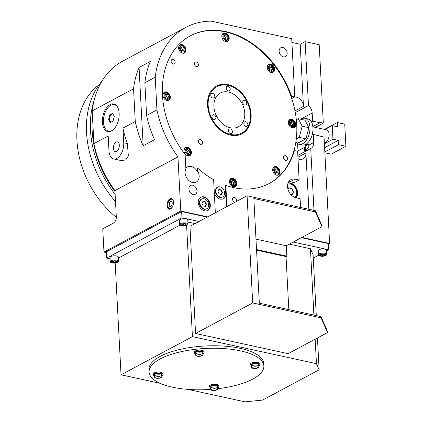 <?xml version="1.0" encoding="UTF-8"?>
<svg xmlns="http://www.w3.org/2000/svg" width="423" height="423" viewBox="0 0 423 423"><rect width="100%" height="100%" fill="white"/><g stroke="black" fill="none" stroke-linecap="round" stroke-linejoin="round"><path stroke-width="0.63" d="M244.748 113.269A19.157 14.213 61.9 0 0 235.949 95.884A19.157 14.213 61.9 0 0 220.298 93.012A19.157 14.213 61.9 0 0 213.911 106.543A19.157 14.213 61.9 0 0 222.71 123.923A19.157 14.213 61.9 0 0 238.361 126.794A19.157 14.213 61.9 0 0 244.748 113.269M246.746 103.149A2.501 1.856 61.9 0 0 245.599 100.88A2.501 1.856 61.9 0 0 243.558 100.505A2.501 1.856 61.9 0 0 242.728 102.271A2.501 1.856 61.9 0 0 243.875 104.539A2.501 1.856 61.9 0 0 245.916 104.915A2.501 1.856 61.9 0 0 246.746 103.149M247.867 124.499A2.501 1.856 61.9 0 0 246.72 122.236A2.501 1.856 61.9 0 0 244.679 121.861A2.501 1.856 61.9 0 0 243.844 123.627A2.501 1.856 61.9 0 0 244.991 125.89A2.501 1.856 61.9 0 0 247.032 126.266A2.501 1.856 61.9 0 0 247.867 124.499M232.46 131.696A2.501 1.856 61.9 0 0 231.312 129.427A2.501 1.856 61.9 0 0 229.271 129.052A2.501 1.856 61.9 0 0 228.441 130.818A2.501 1.856 61.9 0 0 229.589 133.086A2.501 1.856 61.9 0 0 231.63 133.462A2.501 1.856 61.9 0 0 232.46 131.696M215.936 117.536A2.501 1.856 61.9 0 0 214.789 115.273A2.501 1.856 61.9 0 0 212.748 114.897A2.501 1.856 61.9 0 0 211.912 116.658A2.501 1.856 61.9 0 0 213.06 118.926A2.501 1.856 61.9 0 0 215.101 119.302A2.501 1.856 61.9 0 0 215.936 117.536M214.815 96.185A2.501 1.856 61.9 0 0 213.668 93.917A2.501 1.856 61.9 0 0 211.627 93.541A2.501 1.856 61.9 0 0 210.791 95.307A2.501 1.856 61.9 0 0 211.939 97.576A2.501 1.856 61.9 0 0 213.985 97.951A2.501 1.856 61.9 0 0 214.815 96.185M230.223 88.989A2.501 1.856 61.9 0 0 229.076 86.726A2.501 1.856 61.9 0 0 227.035 86.35A2.501 1.856 61.9 0 0 226.199 88.111A2.501 1.856 61.9 0 0 227.347 90.379A2.501 1.856 61.9 0 0 229.388 90.755A2.501 1.856 61.9 0 0 230.223 88.989M250.501 114.522A26.295 19.511 -118.1 0 1 249.861 121.866A26.295 19.511 -118.1 0 1 227.288 133.398A26.295 19.511 -118.1 0 1 208.164 105.29A26.295 19.511 -118.1 0 1 230.789 86.186A26.295 19.511 -118.1 0 1 250.501 114.522M249.861 121.866L249.676 122.638A27.067 20.082 -118.1 0 1 241.697 133.98M216.179 86.25A27.067 20.082 -118.1 0 1 230.043 85.917L230.789 86.186M207.54 105.153A27.067 20.082 -118.1 0 1 216.571 86.038A27.067 20.082 -118.1 0 1 238.688 90.094A27.067 20.082 -118.1 0 1 251.119 114.654A27.067 20.082 -118.1 0 1 242.093 133.774A27.067 20.082 -118.1 0 1 219.976 129.713A27.067 20.082 -118.1 0 1 207.54 105.153M287.529 158.482A2.501 1.856 61.9 0 0 286.382 156.214A2.501 1.856 61.9 0 0 284.341 155.838A2.501 1.856 61.9 0 0 283.51 157.605A2.501 1.856 61.9 0 0 284.658 159.873A2.501 1.856 61.9 0 0 286.699 160.248A2.501 1.856 61.9 0 0 287.529 158.482M175.154 62.207A2.501 1.856 61.9 0 0 174.006 59.939A2.501 1.856 61.9 0 0 171.965 59.564A2.501 1.856 61.9 0 0 171.13 61.33A2.501 1.856 61.9 0 0 172.277 63.593A2.501 1.856 61.9 0 0 174.318 63.968A2.501 1.856 61.9 0 0 175.154 62.207M202.538 142.44A2.501 1.856 61.9 0 0 201.39 140.172A2.501 1.856 61.9 0 0 199.349 139.802A2.501 1.856 61.9 0 0 198.514 141.562A2.501 1.856 61.9 0 0 199.661 143.831A2.501 1.856 61.9 0 0 201.702 144.206A2.501 1.856 61.9 0 0 202.538 142.44M198.466 64.793A2.501 1.856 61.9 0 0 197.319 62.53A2.501 1.856 61.9 0 0 195.278 62.155A2.501 1.856 61.9 0 0 194.448 63.915A2.501 1.856 61.9 0 0 195.595 66.184A2.501 1.856 61.9 0 0 197.636 66.559A2.501 1.856 61.9 0 0 198.466 64.793M274.654 69.039A4.579 3.4 61.9 0 0 272.549 64.883A4.579 3.4 61.9 0 0 268.806 64.196A4.579 3.4 61.9 0 0 267.278 67.431A4.579 3.4 61.9 0 0 269.382 71.587A4.579 3.4 61.9 0 0 273.126 72.275A4.579 3.4 61.9 0 0 274.654 69.039M267.791 65.211A4.579 3.4 61.9 0 0 267.764 65.211L268.705 64.719A4.167 3.088 -118.1 0 1 270.466 64.513A4.167 3.088 -118.1 0 1 274.019 69.123A4.167 3.088 -118.1 0 1 272.634 72.063A4.167 3.088 -118.1 0 1 270.873 72.275A4.167 3.088 -118.1 0 1 268.975 71.212M292.24 127.846A4.579 3.4 61.9 0 0 294.175 127.614A4.579 3.4 61.9 0 0 295.492 123.162A4.579 3.4 61.9 0 0 291.791 119.302A4.579 3.4 61.9 0 0 289.855 119.535A4.579 3.4 61.9 0 0 288.534 123.992A4.579 3.4 61.9 0 0 292.24 127.846M288.433 123.574A4.167 3.088 -118.1 0 1 289.755 120.058A4.167 3.088 -118.1 0 1 291.516 119.852A4.167 3.088 -118.1 0 1 294.884 123.357A4.167 3.088 -118.1 0 1 293.684 127.402L292.732 127.915A4.579 3.4 61.9 0 0 292.764 127.894M276.568 175.175A4.579 3.4 61.9 0 0 278.503 174.948A4.579 3.4 61.9 0 0 279.825 170.49A4.579 3.4 61.9 0 0 276.124 166.636A4.579 3.4 61.9 0 0 274.189 166.868A4.579 3.4 61.9 0 0 272.867 171.32A4.579 3.4 61.9 0 0 276.568 175.175M236.822 183.307A4.579 3.4 61.9 0 0 234.717 179.151A4.579 3.4 61.9 0 0 230.974 178.464A4.579 3.4 61.9 0 0 229.446 181.7A4.579 3.4 61.9 0 0 231.55 185.856A4.579 3.4 61.9 0 0 235.294 186.543A4.579 3.4 61.9 0 0 236.822 183.307M191.386 152.38A4.579 3.4 61.9 0 0 189.282 148.219A4.579 3.4 61.9 0 0 185.538 147.537A4.579 3.4 61.9 0 0 184.01 150.768A4.579 3.4 61.9 0 0 186.115 154.929A4.579 3.4 61.9 0 0 189.858 155.611A4.579 3.4 61.9 0 0 191.386 152.38M166.868 100.505A4.579 3.4 61.9 0 0 168.809 100.272A4.579 3.4 61.9 0 0 170.125 95.82A4.579 3.4 61.9 0 0 166.424 91.965A4.579 3.4 61.9 0 0 164.489 92.198A4.579 3.4 61.9 0 0 163.167 96.65A4.579 3.4 61.9 0 0 166.868 100.505M182.54 53.176A4.579 3.4 61.9 0 0 184.476 52.944A4.579 3.4 61.9 0 0 185.797 48.486A4.579 3.4 61.9 0 0 182.091 44.632A4.579 3.4 61.9 0 0 180.156 44.864A4.579 3.4 61.9 0 0 178.834 49.317A4.579 3.4 61.9 0 0 182.54 53.176M229.213 38.107A4.579 3.4 61.9 0 0 227.109 33.951A4.579 3.4 61.9 0 0 223.365 33.264A4.579 3.4 61.9 0 0 221.837 36.5A4.579 3.4 61.9 0 0 223.941 40.656A4.579 3.4 61.9 0 0 227.685 41.343A4.579 3.4 61.9 0 0 229.213 38.107M222.35 34.284A4.579 3.4 61.9 0 0 222.324 34.279L223.27 33.792A4.167 3.088 -118.1 0 1 226.67 34.416A4.167 3.088 -118.1 0 1 228.584 38.197A4.167 3.088 -118.1 0 1 227.193 41.137A4.167 3.088 -118.1 0 1 223.534 40.285M215.809 191.022A5.478 4.066 61.9 0 0 218.326 195.992A5.478 4.066 61.9 0 0 222.805 196.811A5.478 4.066 61.9 0 0 224.629 192.946A5.478 4.066 61.9 0 0 222.112 187.971A5.478 4.066 61.9 0 0 217.639 187.151A5.478 4.066 61.9 0 0 215.809 191.022M217.639 187.151L217.147 187.415A5.478 4.066 61.9 0 0 215.318 191.286A5.478 4.066 61.9 0 0 217.834 196.256A5.478 4.066 61.9 0 0 222.313 197.076L222.805 196.811M269.039 183.582A83.696 62.102 61.9 0 0 293.916 150.852A83.696 62.102 61.9 0 0 291.066 96.502L291.558 96.238A83.696 62.102 61.9 0 0 190.361 35.828A83.696 62.102 61.9 0 0 162.448 94.948A83.696 62.102 61.9 0 0 185.115 154.49L185.871 168.825A8.746 6.488 61.9 0 0 185.084 172.806A8.746 6.488 61.9 0 0 189.102 180.743A8.746 6.488 61.9 0 0 196.246 182.054A8.746 6.488 61.9 0 0 199.164 175.878A8.746 6.488 61.9 0 0 197.938 171.458L197.763 168.195A83.696 62.102 61.9 0 0 213.615 179.733L215.344 212.758M185.845 168.343A8.746 6.488 -118.1 0 1 187.505 166.895A8.746 6.488 -118.1 0 1 197.446 171.722L197.938 171.458M173.53 202.125A5.478 3.104 -77.7 0 0 171.458 198.503A5.478 3.104 -77.7 0 0 167.053 205.589A5.478 3.104 -77.7 0 0 169.126 209.211A5.478 3.104 -77.7 0 0 173.53 202.125M171.786 198.609A5.478 3.104 -77.7 0 0 167.725 205.737A5.478 3.104 -77.7 0 0 169.464 209.253M119.149 113.301A14.16 8.021 -77.7 0 0 113.792 103.947A14.16 8.021 -77.7 0 0 102.408 122.252A14.16 8.021 -77.7 0 0 107.759 131.611A14.16 8.021 -77.7 0 0 119.149 113.301M115.706 104.846A14.16 8.021 -77.7 0 0 115.379 104.93M119.297 145.152A4.997 2.834 -77.7 0 0 117.409 141.848A4.997 2.834 -77.7 0 0 113.39 148.309A4.997 2.834 -77.7 0 0 115.278 151.614A4.997 2.834 -77.7 0 0 119.297 145.152M210.31 205.171A7.498 5.562 61.9 0 0 206.863 198.371A7.498 5.562 61.9 0 0 200.74 197.245A7.498 5.562 61.9 0 0 198.239 202.543A7.498 5.562 61.9 0 0 201.681 209.343A7.498 5.562 61.9 0 0 207.809 210.469A7.498 5.562 61.9 0 0 210.31 205.171M207.556 210.591A7.498 5.562 61.9 0 0 209.813 205.435A7.498 5.562 61.9 0 0 200.497 197.388M287.169 53.065A4.997 3.707 61.9 0 0 284.875 48.529A4.997 3.707 61.9 0 0 280.793 47.778A4.997 3.707 61.9 0 0 279.122 51.31A4.997 3.707 61.9 0 0 281.417 55.847A4.997 3.707 61.9 0 0 285.504 56.592A4.997 3.707 61.9 0 0 287.169 53.065M196.959 190.747A4.997 3.707 61.9 0 0 194.665 186.215A4.997 3.707 61.9 0 0 190.583 185.464A4.997 3.707 61.9 0 0 188.912 188.991A4.997 3.707 61.9 0 0 191.212 193.528A4.997 3.707 61.9 0 0 195.294 194.279A4.997 3.707 61.9 0 0 196.959 190.747M267.384 68.235A4.167 3.088 -118.1 0 1 267.315 67.664A4.167 3.088 -118.1 0 1 268.705 64.719M293.684 127.402A4.167 3.088 -118.1 0 1 291.923 127.614A4.167 3.088 -118.1 0 1 290.025 126.551M272.761 170.908A4.167 3.088 -118.1 0 1 274.088 167.392A4.167 3.088 -118.1 0 1 275.849 167.18A4.167 3.088 -118.1 0 1 279.212 170.686A4.167 3.088 -118.1 0 1 278.011 174.736A4.167 3.088 -118.1 0 1 276.256 174.948A4.167 3.088 -118.1 0 1 274.353 173.885M229.552 182.503A4.167 3.088 -118.1 0 1 229.488 181.932A4.167 3.088 -118.1 0 1 230.879 178.992A4.167 3.088 -118.1 0 1 234.279 179.616A4.167 3.088 -118.1 0 1 236.193 183.392A4.167 3.088 -118.1 0 1 234.802 186.337A4.167 3.088 -118.1 0 1 231.143 185.48M184.116 151.577A4.167 3.088 -118.1 0 1 184.047 151A4.167 3.088 -118.1 0 1 185.438 148.061A4.167 3.088 -118.1 0 1 187.199 147.849A4.167 3.088 -118.1 0 1 190.752 152.465A4.167 3.088 -118.1 0 1 189.367 155.405A4.167 3.088 -118.1 0 1 187.606 155.616A4.167 3.088 -118.1 0 1 185.708 154.554M163.066 96.238A4.167 3.088 -118.1 0 1 164.388 92.722A4.167 3.088 -118.1 0 1 166.149 92.51A4.167 3.088 -118.1 0 1 169.512 96.016A4.167 3.088 -118.1 0 1 168.312 100.066A4.167 3.088 -118.1 0 1 166.556 100.277A4.167 3.088 -118.1 0 1 164.658 99.215M178.733 48.904A4.167 3.088 -118.1 0 1 180.055 45.388A4.167 3.088 -118.1 0 1 181.816 45.176A4.167 3.088 -118.1 0 1 185.184 48.682A4.167 3.088 -118.1 0 1 183.984 52.732A4.167 3.088 -118.1 0 1 182.223 52.944A4.167 3.088 -118.1 0 1 180.325 51.881M221.943 37.309A4.167 3.088 -118.1 0 1 221.879 36.732A4.167 3.088 -118.1 0 1 223.27 33.792M226.95 206.556L225.84 185.364A83.696 62.102 61.9 0 0 269.282 183.455A83.696 62.102 61.9 0 0 294.408 150.593L297.618 151.291L299.124 180.018L295.101 179.146A9.993 7.413 61.9 0 0 290.876 179.648A9.993 7.413 61.9 0 0 287.545 186.707A9.993 7.413 61.9 0 0 296.079 197.779A8.724 6.472 61.9 0 0 297.692 192.624A8.724 6.472 61.9 0 0 288.116 182.879M295.857 197.726A8.724 6.472 61.9 0 0 297.2 192.888A8.724 6.472 61.9 0 0 288.031 183.096M236.002 201.718A2.501 1.856 61.9 0 0 236.552 200.148A2.501 1.856 61.9 0 0 235.405 197.885A2.501 1.856 61.9 0 0 233.364 197.509A2.501 1.856 61.9 0 0 232.534 199.275A2.501 1.856 61.9 0 0 235.4 202.035M308.7 145.211A3.537 2.004 -77.7 0 0 307.669 144.248A3.537 2.004 -77.7 0 0 304.972 147.204L304.692 148.796C304.46 150.265 304.608 150.963 305.136 150.895L306.337 150.255L308.88 146.559L308.7 145.211L313.729 142.525L313.3 134.371L324.05 137.1L329.623 243.474L301.863 237.419M305.887 150.525A3.537 2.004 102.3 0 1 305.491 148.97A3.537 2.004 102.3 0 1 307.992 144.37M167.809 205.435A4.764 2.702 -77.7 0 0 169.612 208.587A4.764 2.702 -77.7 0 0 173.446 202.427A4.764 2.702 -77.7 0 0 171.643 199.275A4.764 2.702 -77.7 0 0 167.809 205.435M169.782 208.613A4.764 2.702 -77.7 0 0 169.946 208.661A4.764 2.702 -77.7 0 0 171.421 208.312M117.594 107.135A13.531 7.667 -77.7 0 0 114.332 104.703A13.531 7.667 -77.7 0 0 103.445 122.199A13.531 7.667 -77.7 0 0 108.563 131.146A13.531 7.667 -77.7 0 0 112.544 130.289M270.805 65.158A3.299 2.448 61.9 0 0 268.309 67.659A3.299 2.448 61.9 0 0 271.127 71.313A3.299 2.448 61.9 0 0 273.618 68.817A3.299 2.448 61.9 0 0 270.805 65.158M291.854 120.497A3.299 2.448 61.9 0 0 289.358 122.998A3.299 2.448 61.9 0 0 292.177 126.651A3.299 2.448 61.9 0 0 294.672 124.156A3.299 2.448 61.9 0 0 291.854 120.497M276.182 167.831A3.299 2.448 61.9 0 0 273.692 170.326A3.299 2.448 61.9 0 0 276.505 173.98A3.299 2.448 61.9 0 0 279 171.484A3.299 2.448 61.9 0 0 276.182 167.831M230.482 181.927A3.299 2.448 61.9 0 0 233.295 185.581A3.299 2.448 61.9 0 0 235.791 183.085A3.299 2.448 61.9 0 0 232.973 179.431A3.299 2.448 61.9 0 0 230.482 181.927M187.537 148.499A3.299 2.448 61.9 0 0 185.041 150.995A3.299 2.448 61.9 0 0 187.86 154.649A3.299 2.448 61.9 0 0 190.35 152.153A3.299 2.448 61.9 0 0 187.537 148.499M166.488 93.16A3.299 2.448 61.9 0 0 163.992 95.656A3.299 2.448 61.9 0 0 166.81 99.31A3.299 2.448 61.9 0 0 169.3 96.814A3.299 2.448 61.9 0 0 166.488 93.16M182.154 45.827A3.299 2.448 61.9 0 0 179.659 48.322A3.299 2.448 61.9 0 0 182.477 51.976A3.299 2.448 61.9 0 0 184.973 49.48A3.299 2.448 61.9 0 0 182.154 45.827M222.868 36.727A3.299 2.448 61.9 0 0 225.686 40.381A3.299 2.448 61.9 0 0 228.182 37.885A3.299 2.448 61.9 0 0 225.364 34.231A3.299 2.448 61.9 0 0 222.868 36.727M199.862 202.897A5.478 4.066 61.9 0 0 202.379 207.867A5.478 4.066 61.9 0 0 206.858 208.687A5.478 4.066 61.9 0 0 208.682 204.817A5.478 4.066 61.9 0 0 206.165 199.846A5.478 4.066 61.9 0 0 201.692 199.027A5.478 4.066 61.9 0 0 199.862 202.897M201.692 199.027L201.2 199.286A5.478 4.066 61.9 0 0 199.37 203.156A5.478 4.066 61.9 0 0 201.887 208.132A5.478 4.066 61.9 0 0 206.366 208.951L206.858 208.687M294.958 197.446A7.757 5.758 61.9 0 0 296.666 192.587A7.757 5.758 61.9 0 0 287.767 184M116.309 217.353A84.114 62.408 -118.1 0 1 99.13 84.722M115.505 201.575A88.693 65.808 -118.1 0 1 101.98 81.168M115.125 194.294A88.693 65.808 -118.1 0 1 94.091 100.42M313.972 210.384L310.731 148.515A8.328 6.181 61.9 0 0 310.953 148.404A8.328 6.181 61.9 0 0 313.729 142.525M297.834 155.41L310.731 148.515M308.848 209.269L305.898 152.967A8.328 6.181 -118.1 0 1 303.122 158.847A8.328 6.181 -118.1 0 1 298.009 158.704M163.468 93.213A4.579 3.4 61.9 0 0 163.447 93.208L164.388 92.722M227.193 41.137L226.242 41.644A4.579 3.4 61.9 0 0 226.273 41.628M296.079 197.779L300.103 198.657L300.563 207.46M223.386 198.789A7.498 5.562 61.9 0 0 225.76 193.56L225.348 185.628L225.84 185.364M226.702 206.688L226.009 193.427A7.498 5.562 -118.1 0 1 223.508 198.725A7.498 5.562 -118.1 0 1 214.302 192.867M173.171 200.28A4.764 2.702 -77.7 0 0 171.976 199.349A4.764 2.702 -77.7 0 0 171.807 199.323M291.066 96.502A83.696 62.102 61.9 0 0 190.117 35.966M197.446 171.722L197.271 168.46L197.763 168.195M315.32 127.397L323.315 123.119L319.962 122.39L319.984 122.781L312.856 126.588M299.124 180.018L294.202 182.651L290.178 181.774A9.993 7.413 61.9 0 0 288.761 181.615M293.916 150.852L294.408 150.593M319.984 122.781L312.608 121.168L312.179 113.02A8.328 6.181 61.9 0 0 308.478 105.565L305.126 41.628L319.206 44.701L323.315 123.119M156.933 109.922L146.596 115.447L144.878 82.728L155.22 77.198L156.933 109.922A93.272 69.208 61.9 0 0 177.951 156.891L180.79 211.019L103.979 252.082L106.342 252.594M207.651 216.872L180.79 211.019M155.22 77.198A93.272 69.208 61.9 0 1 185.85 27.384A93.272 69.208 61.9 0 1 211.22 21.15L291.717 38.705L294.773 96.941L291.558 96.238M328.486 244.082L329.623 243.474M185.85 27.384L122.823 61.076A93.272 69.208 61.9 0 0 92.193 110.895L133.557 88.782L135.27 121.501L122.961 128.084L123.728 142.784A12.494 7.08 -77.7 0 1 113.681 158.937A12.494 7.08 -77.7 0 1 108.96 150.678L108.188 135.979L93.911 143.614A93.272 69.208 61.9 0 0 114.929 190.583L116.299 216.756A4.997 2.834 102.3 0 1 113.591 222.995L102.757 228.785L103.979 252.082M92.193 110.895L93.911 143.614M294.577 97.041A8.328 6.181 -118.1 0 1 303.46 106.379L300.203 44.262L291.912 42.453M300.203 44.262L305.126 41.628M133.557 88.782A93.272 69.208 -118.1 0 1 139.061 67.442L150.387 61.388A93.272 69.208 61.9 0 0 144.878 82.728M135.27 121.501A93.272 69.208 61.9 0 0 143.17 145.766L139.061 67.442M143.17 145.766L154.495 139.712A93.272 69.208 -118.1 0 1 146.596 115.447M113.681 158.937L121.464 160.634L125.795 159.883L128.365 155.844L127.339 143.566A93.272 69.208 -118.1 0 1 122.961 128.084M177.951 156.891L114.929 190.583M291.759 98.548L294.773 96.941M295.312 112.603L308.478 105.565M312.608 121.168L311.407 121.813M312.095 135.016L313.3 134.371M297.729 153.427A8.328 6.181 61.9 0 0 297.972 150.948L297.586 143.614M201.951 203.352L203.236 205.932L205.557 206.44L206.598 204.362L205.314 201.782L202.992 201.274L201.951 203.352M205.234 206.366L206.101 204.626L204.822 202.046L202.823 201.607M206.598 204.362L206.101 204.626M205.314 201.782L204.822 202.046M217.898 191.476L219.183 194.057L221.504 194.564L222.54 192.486L221.261 189.906L218.94 189.398L217.898 191.476M221.176 194.495L222.049 192.751L220.769 190.17L218.77 189.731M222.54 192.486L222.049 192.751M221.261 189.906L220.769 190.17M113.073 121.047L114.289 116.404L112.666 113.279L109.821 114.802L108.605 119.445L110.229 122.564L113.073 121.047M112.872 113.676L110.493 114.945L109.277 119.587L110.694 122.316M109.277 119.587L108.605 119.445M110.493 114.945L109.821 114.802M172.33 203.019L171.357 201.147L169.649 202.057L168.92 204.843L169.898 206.715L171.601 205.805L172.33 203.019M171.458 201.343L169.988 202.131L169.258 204.917L170.131 206.593M169.649 202.057L169.988 202.131M168.92 204.843L169.258 204.917M290.691 194.353L292.129 194.67L293.514 191.899L291.807 188.457L288.708 187.78L287.968 189.261M291.97 194.633L293.271 192.031L291.558 188.589L288.623 187.949M223.91 38.059L225.644 39.545L227.262 38.794L227.146 36.552L225.406 35.067L223.793 35.818L223.91 38.059M225.776 39.482L225.665 37.34L223.799 35.918M223.931 35.855L225.406 35.067M225.665 37.34L227.146 36.552M181.927 50.961L183.767 50.786L184.153 48.73L182.704 46.847L180.864 47.022L180.478 49.073L181.927 50.961M167.714 98.385L168.581 96.656L167.513 94.503L165.578 94.08L164.711 95.815L165.779 97.967L167.714 98.385M189.594 152.56L188.981 150.287L187.082 149.298L185.797 150.588L186.411 152.862L188.309 153.85L189.594 152.56L188.119 153.353L187.505 151.08L188.981 150.287M234.754 181.747L233.02 180.261L231.402 181.018L231.518 183.259L233.253 184.745L234.871 183.989L234.754 181.747L233.274 182.54L231.54 181.055L233.02 180.261M276.732 168.851L274.892 169.026L274.506 171.077L275.96 172.965L277.795 172.79L278.186 170.733L276.732 168.851L274.77 169.686M290.945 121.422L290.078 123.151L291.151 125.303L293.086 125.726L293.948 123.997L292.88 121.845L290.945 121.422M269.065 67.246L269.678 69.52L271.577 70.509L272.867 69.224L272.248 66.95L270.35 65.962L269.065 67.246M182.413 50.913L182.678 49.523L181.224 47.635L180.737 47.683M181.224 47.635L182.704 46.847M182.678 49.523L184.153 48.73M166.741 98.173L167.106 97.449L168.581 96.656M167.106 97.449L166.033 95.297L165.076 95.085M166.033 95.297L167.513 94.503M187.505 151.08L186.057 150.324M233.39 184.682L233.274 182.54M276.446 172.917L276.705 171.521L275.257 169.639M276.705 171.521L278.186 170.733M292.108 125.515L292.473 124.785L291.405 122.633L290.442 122.427M291.405 122.633L292.88 121.845M292.473 124.785L293.948 123.997M271.127 70.276L271.386 70.012L270.773 67.738L269.324 66.987M270.773 67.738L272.248 66.95M271.386 70.012L272.867 69.224M114.977 191.55A86.609 64.264 -118.1 0 1 92.5 116.727M256.555 250.141L286.043 256.576L288.824 309.599M247.08 195.796L252.695 302.947L195.574 333.483L189.959 226.331L247.08 195.796L315.458 210.707L321.871 225.448L321.935 226.691L286.286 245.747L286.831 256.153L286.043 256.576M252.695 302.947L321.078 317.858L327.487 332.6L288.095 353.66L195.574 333.483M321.078 317.858L321.009 316.615L327.418 331.357L327.487 332.6M256.523 249.544L286.831 256.153M255.978 239.138L286.286 245.747M321.009 316.615L259.331 303.169L253.848 198.498L315.526 211.949L321.935 226.691M315.458 210.707L315.526 211.949M116.383 260.912A3.299 1.179 177 0 0 111.973 261.282A3.299 1.179 177 0 0 112.01 262.868A3.299 1.179 177 0 0 112.481 263A3.299 1.179 177 0 0 116.933 262.614A3.299 1.179 177 0 0 116.383 260.912M112.01 262.868L111.349 262.646A4.167 1.491 -3 0 1 110.25 261.71A4.167 1.491 -3 0 1 112.492 260.251A4.167 1.491 -3 0 1 116.87 260.177A4.167 1.491 -3 0 1 118.567 261.271A4.167 1.491 -3 0 1 117.568 262.318L116.933 262.614M185.808 223.799A3.299 1.179 177 0 0 181.404 224.164A3.299 1.179 177 0 0 181.435 225.755A3.299 1.179 177 0 0 181.906 225.882A3.299 1.179 177 0 0 186.358 225.496A3.299 1.179 177 0 0 185.808 223.799M181.435 225.755L180.78 225.528A4.167 1.491 -3 0 1 179.675 224.592A4.167 1.491 -3 0 1 181.922 223.138A4.167 1.491 -3 0 1 186.294 223.058A4.167 1.491 -3 0 1 187.992 224.158A4.167 1.491 -3 0 1 186.992 225.2L186.358 225.496M324.584 254.064A3.299 1.179 177 0 0 320.179 254.429A3.299 1.179 177 0 0 320.216 256.015A3.299 1.179 177 0 0 320.682 256.148A3.299 1.179 177 0 0 325.139 255.762A3.299 1.179 177 0 0 324.584 254.064M320.216 256.015L319.555 255.793A4.167 1.491 -3 0 1 318.45 254.858A4.167 1.491 -3 0 1 320.697 253.398A4.167 1.491 -3 0 1 325.07 253.324A4.167 1.491 -3 0 1 326.768 254.419A4.167 1.491 -3 0 1 325.768 255.466L325.139 255.762M326.768 254.419L326.551 250.226A4.167 1.491 177 0 0 324.853 249.131A4.167 1.491 177 0 0 320.475 249.205A4.167 1.491 177 0 0 318.233 250.665L318.45 254.858M187.992 224.158L187.77 219.965A4.167 1.491 177 0 0 186.078 218.865A4.167 1.491 177 0 0 181.7 218.945A4.167 1.491 177 0 0 179.458 220.399L179.675 224.592M118.567 261.271L118.345 257.078A4.167 1.491 177 0 0 116.648 255.984A4.167 1.491 177 0 0 112.275 256.058A4.167 1.491 177 0 0 110.028 257.517L110.25 261.71M180.008 225.136L118.398 258.072M316.282 315.584L313.105 254.905L310.434 248.766L289.274 244.15M195.061 223.603L187.881 222.038M313.269 258.099L318.614 255.238M326.588 250.976L328.787 249.803L293.213 242.046M199 221.499L181.964 217.782L106.628 258.056L110.096 258.813M187.807 389.366L245.06 401.85L262.503 400.095L319.127 369.824L316.457 363.68L192.428 336.634L121.031 374.804L160.264 383.36M121.031 374.804L115.178 263.074M106.628 258.056L106.305 251.849L181.636 211.574L207.159 217.136M328.787 249.803L328.46 243.59L301.372 237.684M181.964 217.782L181.636 211.574M192.428 336.634L186.596 225.385M319.127 369.824L317.456 337.961M316.457 363.68L315.172 339.183M313.908 315.066L310.434 248.766M114.696 261.086L112.497 261.536L112.232 262.403L114.168 262.826L116.367 262.376L116.632 261.509L114.696 261.086M184.121 223.973L181.922 224.417L181.657 225.29L183.593 225.708L185.792 225.263L186.057 224.396L184.121 223.973M322.897 254.234L320.697 254.683L320.433 255.55L322.374 255.973L324.568 255.529L324.832 254.657L322.897 254.234M116.32 261.44L116.367 262.376M114.083 261.213L114.168 262.826M185.745 224.327L185.792 225.263M183.508 224.095L183.593 225.708M324.52 254.588L324.568 255.529M322.289 254.36L322.374 255.973M160.248 373.652A3.749 1.343 177 0 0 156.309 373.721A3.749 1.343 177 0 0 154.289 375.032L154.358 376.348A3.749 1.343 -3 0 1 156.378 375.037A3.749 1.343 -3 0 1 160.317 374.968A3.749 1.343 -3 0 1 161.84 375.957L161.771 374.635A3.749 1.343 177 0 0 160.248 373.652M216.158 385.845A3.749 1.343 177 0 0 212.219 385.913A3.749 1.343 177 0 0 210.199 387.225L210.268 388.541A3.749 1.343 -3 0 1 212.293 387.23A3.749 1.343 -3 0 1 216.227 387.161A3.749 1.343 -3 0 1 217.755 388.15L217.686 386.834A3.749 1.343 177 0 0 216.158 385.845M257.226 363.891A3.749 1.343 177 0 0 253.287 363.96A3.749 1.343 177 0 0 251.267 365.271L251.336 366.588A3.749 1.343 -3 0 1 253.356 365.276A3.749 1.343 -3 0 1 257.295 365.208A3.749 1.343 -3 0 1 258.818 366.196L258.749 364.88A3.749 1.343 177 0 0 257.226 363.891M161.835 375.82A4.997 1.792 177 0 0 163.019 374.572A4.997 1.792 177 0 0 160.983 373.255A4.997 1.792 177 0 0 155.733 373.345A4.997 1.792 177 0 0 153.041 375.095A4.997 1.792 177 0 0 154.353 376.211M163.019 374.572L162.971 373.641A4.997 1.792 177 0 0 160.936 372.325A4.997 1.792 177 0 0 155.685 372.414A4.997 1.792 177 0 0 152.994 374.165L153.041 375.095M217.75 388.013A4.997 1.792 177 0 0 218.934 386.765A4.997 1.792 177 0 0 216.899 385.448A4.997 1.792 177 0 0 211.648 385.538A4.997 1.792 177 0 0 208.951 387.288A4.997 1.792 177 0 0 210.263 388.404M218.934 386.765L218.887 385.834A4.997 1.792 177 0 0 216.851 384.518A4.997 1.792 177 0 0 211.6 384.607A4.997 1.792 177 0 0 208.904 386.358L208.951 387.288M258.813 366.059A4.997 1.792 177 0 0 259.997 364.811A4.997 1.792 177 0 0 257.961 363.494A4.997 1.792 177 0 0 252.711 363.584A4.997 1.792 177 0 0 250.019 365.335A4.997 1.792 177 0 0 251.325 366.45M259.997 364.811L259.949 363.88A4.997 1.792 177 0 0 257.914 362.564A4.997 1.792 177 0 0 252.663 362.654A4.997 1.792 177 0 0 249.972 364.404L250.019 365.335M201.311 351.698A3.749 1.343 177 0 0 197.372 351.767A3.749 1.343 177 0 0 195.352 353.078L195.421 354.395A3.749 1.343 -3 0 1 197.441 353.083A3.749 1.343 -3 0 1 201.38 353.015A3.749 1.343 -3 0 1 202.908 354.003L202.839 352.682A3.749 1.343 177 0 0 201.311 351.698M202.903 353.866A4.997 1.792 177 0 0 204.087 352.618A4.997 1.792 177 0 0 202.051 351.302A4.997 1.792 177 0 0 196.801 351.391A4.997 1.792 177 0 0 194.104 353.142A4.997 1.792 177 0 0 195.415 354.257M204.087 352.618L204.039 351.687A4.997 1.792 177 0 0 202.004 350.371A4.997 1.792 177 0 0 196.753 350.461A4.997 1.792 177 0 0 194.057 352.211L194.104 353.142M217.686 388.721A57.465 20.584 177 0 0 263.857 366.017A57.465 20.584 177 0 0 240.444 350.857A57.465 20.584 177 0 0 180.066 351.925A57.465 20.584 177 0 0 149.086 372.029A57.465 20.584 177 0 0 172.494 387.182A57.465 20.584 177 0 0 210.559 389.393M263.857 366.017L263.725 363.531A57.465 20.584 177 0 0 240.317 348.372A57.465 20.584 177 0 0 179.934 349.446A57.465 20.584 177 0 0 148.954 369.543L149.086 372.029M324.351 142.926A6.662 3.775 -77.7 0 0 329.131 134.26A6.662 3.775 -77.7 0 0 326.609 129.861L312.888 126.868M300.795 119.27A13.325 7.551 102.3 0 1 304.898 118.308L307.918 118.963A13.325 7.551 102.3 0 1 312.957 127.772A13.325 7.551 102.3 0 1 302.239 144.999L299.22 144.343A13.325 7.551 102.3 0 1 295.899 141.774M304.898 118.308A13.325 7.551 102.3 0 1 309.937 127.112A13.325 7.551 102.3 0 1 299.22 144.343M324.605 147.701L338.294 140.383L338.516 144.655L324.827 151.973M324.499 129.401L337.358 122.527L337.58 126.794L332.219 125.626L324.97 129.501M337.358 122.527L344.734 124.135L345.892 146.263L331.119 154.157L324.869 152.798M345.892 146.263L338.516 144.655M338.294 140.383L332.933 139.215L332.219 125.626M324.399 143.778L332.933 139.215M295.904 141.758L299.135 142.466L305.961 138.818L308.885 127.677L304.983 120.185L298.278 118.72L296.327 119.762M296.28 138.945L299.257 137.359L302.181 126.213L298.278 118.72M308.885 127.677L302.181 126.213M305.961 138.818L299.257 137.359M297.929 157.229L305.898 152.967M127.339 143.566L123.728 142.784M294.99 110.905L303.46 106.379M290.178 181.774L295.101 179.146M297.972 150.948L304.972 147.204M300.579 119.223L312.179 113.02M159.593 376.634A2.416 0.867 177 0 0 156.219 376.972A2.416 0.867 177 0 0 156.737 378.162A2.416 0.867 177 0 0 160.111 377.818A2.416 0.867 177 0 0 159.593 376.634M215.508 388.827A2.416 0.867 177 0 0 212.135 389.165A2.416 0.867 177 0 0 212.647 390.355A2.416 0.867 177 0 0 216.021 390.011A2.416 0.867 177 0 0 215.508 388.827M256.571 366.873A2.416 0.867 177 0 0 253.197 367.212A2.416 0.867 177 0 0 253.715 368.401A2.416 0.867 177 0 0 257.089 368.058A2.416 0.867 177 0 0 256.571 366.873M200.655 354.68A2.416 0.867 177 0 0 197.287 355.019A2.416 0.867 177 0 0 197.8 356.208A2.416 0.867 177 0 0 201.174 355.865A2.416 0.867 177 0 0 200.655 354.68M272.634 72.063L271.677 72.576M289.755 120.058L288.803 120.571M274.088 167.392L273.131 167.899M234.802 186.337L233.85 186.844M189.367 155.405L188.409 155.913M180.055 45.388L179.103 45.901M169.612 208.587L169.946 208.661M108.563 131.146L110.197 131.5M114.332 104.703L115.965 105.057M171.643 199.275L171.976 199.349M183.984 52.732L183.032 53.245M168.312 100.066L167.36 100.574M185.438 148.061L184.486 148.568M230.879 178.992L229.922 179.5M278.011 174.736L277.06 175.244M154.358 376.348C154.411 377.353 155.088 377.977 156.388 378.22C158.223 378.553 161.998 378.278 161.84 375.957M210.268 388.541C210.321 389.546 210.998 390.17 212.298 390.413C216.037 390.693 217.856 389.937 217.755 388.15M251.336 366.588C251.389 367.592 252.066 368.216 253.366 368.459C255.201 368.793 258.976 368.518 258.818 366.196M195.421 354.395C195.474 355.399 196.15 356.023 197.451 356.266C199.286 356.6 203.061 356.325 202.908 354.003"/></g></svg>

